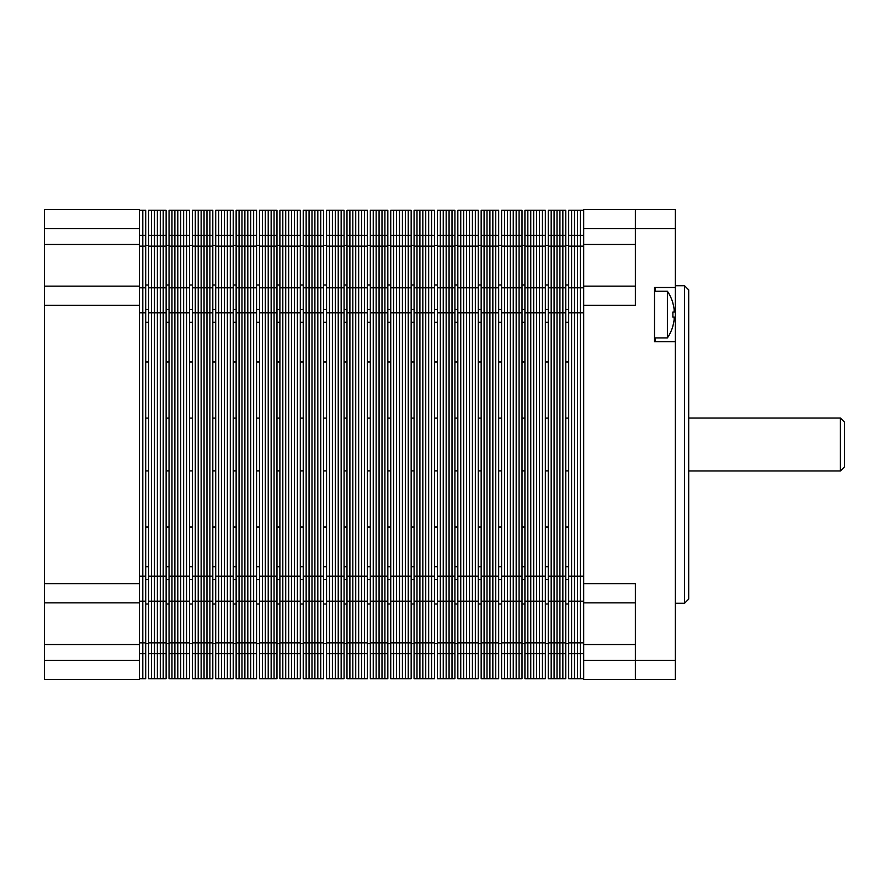 <?xml version="1.0" encoding="UTF-8"?>
<svg xmlns="http://www.w3.org/2000/svg" width="889" height="889" viewBox="0 0 889 889"><rect width="100%" height="100%" fill="white"/><g stroke="black" fill="none" stroke-linecap="round" stroke-linejoin="round"><path stroke-width="1.33" d="M44.45 602.853L44.45 209.471L139.462 209.471L139.462 602.853L44.45 602.853L44.45 679.529L139.462 679.529L139.462 644.525L44.45 644.525M44.45 286.147L139.462 286.147M139.462 602.853L139.462 644.525M840.383 418.041L844.55 422.208L844.55 466.792L840.383 470.959L840.383 418.041L688.697 418.041M145.707 678.696L142.796 678.696L142.796 287.814L145.707 287.814L145.707 678.696M145.707 601.186L142.796 601.186L142.796 678.696L139.462 678.696M139.462 287.814L142.796 287.814L142.796 210.304L145.707 210.304L145.707 287.814M148.63 287.814L148.63 210.304L151.541 210.304L151.541 287.814L154.464 287.814L154.464 678.696L148.63 678.696L148.63 287.814L151.541 287.814L151.541 678.696L151.541 601.186L148.63 601.186M154.464 601.186L151.541 601.186L151.541 210.304L154.464 210.304L154.464 287.814L157.375 287.814L157.375 678.696L154.464 678.696L154.464 210.304L157.375 210.304L157.375 287.814L160.298 287.814L160.298 678.696L157.375 678.696L157.375 601.186L154.464 601.186M160.298 601.186L157.375 601.186L157.375 210.304L160.298 210.304L160.298 287.814L163.209 287.814L163.209 678.696L160.298 678.696L160.298 210.304L163.209 210.304L163.209 287.814L166.132 287.814L166.132 678.696L163.209 678.696L163.209 601.186L160.298 601.186M166.132 601.186L163.209 601.186L163.209 210.304L166.132 210.304L166.132 287.814M174.877 287.814L177.8 287.814L177.8 678.696L174.877 678.696L174.877 210.304L174.877 678.696L169.043 678.696L169.043 287.814L171.966 287.814L171.966 678.696L171.966 601.186L169.043 601.186M169.043 287.814L169.043 210.304L171.966 210.304L171.966 287.814L174.889 287.814M174.877 210.304L177.8 210.304L177.8 287.814L180.711 287.814L180.711 678.696L177.8 678.696L177.8 601.186L171.966 601.186L171.966 210.304L174.889 210.304M180.711 601.186L177.8 601.186L177.8 210.304L180.711 210.304L180.711 287.814L183.634 287.814L183.634 678.696L180.711 678.696L180.711 210.304L183.634 210.304L183.634 287.814L186.546 287.814L186.546 678.696L183.634 678.696L183.634 601.186L180.711 601.186M189.468 601.186L183.634 601.186L183.634 210.304L186.546 210.304L186.546 287.814L189.468 287.814L189.468 678.696L186.546 678.696L186.546 210.304L189.468 210.304L189.468 287.814M192.38 287.814L192.38 210.304L195.302 210.304L195.302 287.814L198.214 287.814L198.214 678.696L192.38 678.696L192.38 287.814L195.302 287.814L195.302 678.696L195.302 601.186L192.38 601.186M198.214 601.186L195.302 601.186L195.302 210.304L198.214 210.304L198.214 287.814L201.136 287.814L201.136 678.696L198.214 678.696L198.214 210.304L201.136 210.304L201.136 287.814L204.048 287.814L204.048 678.696L201.136 678.696L201.136 601.186L198.214 601.186M204.048 601.186L201.136 601.186L201.136 210.304L204.048 210.304L204.048 287.814L206.97 287.814L206.97 678.696L204.048 678.696L204.048 210.304L206.97 210.304L206.97 287.814L209.882 287.814L209.882 678.696L206.97 678.696L206.97 601.186L204.048 601.186M212.804 601.186L206.97 601.186L206.97 210.304L209.882 210.304L209.882 287.814L212.804 287.814L212.804 678.696L209.882 678.696L209.882 210.304L212.804 210.304L212.804 287.814M215.716 287.814L215.716 210.304L218.638 210.304L218.638 287.814L221.55 287.814L221.55 678.696L215.716 678.696L215.716 287.814L218.638 287.814L218.638 678.696L218.638 601.186L215.716 601.186M221.55 601.186L218.638 601.186L218.638 210.304L221.55 210.304L221.55 287.814L224.473 287.814L224.473 678.696L221.55 678.696L221.55 210.304L224.473 210.304L224.473 287.814L227.384 287.814L227.384 678.696L224.473 678.696L224.473 601.186L221.55 601.186M227.384 601.186L224.473 601.186L224.473 210.304L227.384 210.304L227.384 287.814L230.307 287.814L230.307 678.696L227.384 678.696L227.384 210.304L230.307 210.304L230.307 287.814L233.218 287.814L233.218 678.696L230.307 678.696L230.307 601.186L227.384 601.186M233.218 601.186L230.307 601.186L230.307 210.304L233.218 210.304L233.218 287.814M236.141 287.814L236.141 210.304L239.052 210.304L239.052 287.814L241.975 287.814L241.975 678.696L236.141 678.696L236.141 287.814L239.052 287.814L239.052 678.696L239.052 601.186L236.141 601.186M241.975 601.186L239.052 601.186L239.052 210.304L241.975 210.304L241.975 287.814L244.886 287.814L244.886 678.696L241.975 678.696L241.975 210.304L244.886 210.304L244.886 287.814L247.809 287.814L247.809 678.696L244.886 678.696L244.886 601.186L241.975 601.186M247.809 601.186L244.886 601.186L244.886 210.304L247.809 210.304L247.809 287.814L250.72 287.814L250.72 678.696L247.809 678.696L247.809 210.304L250.72 210.304L250.72 287.814L253.643 287.814L253.643 678.696L250.72 678.696L250.72 601.186L247.809 601.186M256.554 601.186L250.72 601.186L250.72 210.304L253.643 210.304L253.643 287.814L256.554 287.814L256.554 678.696L253.643 678.696L253.643 210.304L256.554 210.304L256.554 287.814M259.477 287.814L259.477 210.304L262.388 210.304L262.388 287.814L265.311 287.814L265.311 678.696L259.477 678.696L259.477 287.814L262.388 287.814L262.388 678.696L262.388 601.186L259.477 601.186M265.311 601.186L262.388 601.186L262.388 210.304L265.311 210.304L265.311 287.814L268.222 287.814L268.222 678.696L265.311 678.696L265.311 210.304L268.222 210.304L268.222 287.814L271.145 287.814L271.145 678.696L268.222 678.696L268.222 601.186L265.311 601.186M271.145 601.186L268.222 601.186L268.222 210.304L271.145 210.304L271.145 287.814L274.056 287.814L274.056 678.696L271.145 678.696L271.145 210.304L274.056 210.304L274.056 287.814L276.979 287.814L276.979 678.696L274.056 678.696L274.056 601.186L271.145 601.186M276.979 601.186L274.056 601.186L274.056 210.304L276.979 210.304L276.979 287.814M279.891 287.814L279.891 210.304L282.813 210.304L282.813 287.814L285.725 287.814L285.725 678.696L279.891 678.696L279.891 287.814L282.813 287.814L282.813 678.696L282.813 601.186L279.891 601.186M285.725 601.186L282.813 601.186L282.813 210.304L285.725 210.304L285.725 287.814L288.647 287.814L288.647 678.696L285.725 678.696L285.725 210.304L288.647 210.304L288.647 287.814L291.559 287.814L291.559 678.696L288.647 678.696L288.647 601.186L285.725 601.186M291.559 601.186L288.647 601.186L288.647 210.304L291.559 210.304L291.559 287.814L294.481 287.814L294.481 678.696L291.559 678.696L291.559 210.304L294.481 210.304L294.481 287.814L297.393 287.814L297.393 678.696L294.481 678.696L294.481 601.186L291.559 601.186M300.315 601.186L294.481 601.186L294.481 210.304L297.393 210.304L297.393 287.814L300.315 287.814L300.315 678.696L297.393 678.696L297.393 210.304L300.315 210.304L300.315 287.814M303.227 287.814L303.227 210.304L306.149 210.304L306.149 287.814L309.061 287.814L309.061 678.696L303.227 678.696L303.227 287.814L306.149 287.814L306.149 678.696L306.149 601.186L303.227 601.186M309.061 601.186L306.149 601.186L306.149 210.304L309.061 210.304L309.061 287.814L311.983 287.814L311.983 678.696L309.061 678.696L309.061 210.304L311.983 210.304L311.983 287.814L314.895 287.814L314.895 678.696L311.983 678.696L311.983 601.186L309.061 601.186M314.895 601.186L311.983 601.186L311.983 210.304L314.895 210.304L314.895 287.814L317.817 287.814L317.817 678.696L314.895 678.696L314.895 210.304L317.817 210.304L317.817 287.814L320.729 287.814L320.729 678.696L317.817 678.696L317.817 601.186L314.895 601.186M323.652 601.186L317.817 601.186L317.817 210.304L320.729 210.304L320.729 287.814L323.652 287.814L323.652 678.696L320.729 678.696L320.729 210.304L323.652 210.304L323.652 287.814M326.563 287.814L326.563 210.304L329.486 210.304L329.486 287.814L332.397 287.814L332.397 678.696L326.563 678.696L326.563 287.814L329.486 287.814L329.486 678.696L329.486 601.186L326.563 601.186M332.397 601.186L329.486 601.186L329.486 210.304L332.397 210.304L332.397 287.814L335.32 287.814L335.32 678.696L332.397 678.696L332.397 210.304L335.32 210.304L335.32 287.814L338.231 287.814L338.231 678.696L335.32 678.696L335.32 601.186L332.397 601.186M338.231 601.186L335.32 601.186L335.32 210.304L338.231 210.304L338.231 287.814L341.154 287.814L341.154 678.696L338.231 678.696L338.231 210.304L341.154 210.304L341.154 287.814L344.065 287.814L344.065 678.696L341.154 678.696L341.154 601.186L338.231 601.186M344.065 601.186L341.154 601.186L341.154 210.304L344.065 210.304L344.065 287.814M346.988 287.814L346.988 210.304L349.899 210.304L349.899 287.814L352.822 287.814L352.822 678.696L346.988 678.696L346.988 287.814L349.899 287.814L349.899 678.696L349.899 601.186L346.988 601.186M352.822 601.186L349.899 601.186L349.899 210.304L352.822 210.304L352.822 287.814L355.733 287.814L355.733 678.696L352.822 678.696L352.822 210.304L355.733 210.304L355.733 287.814L358.656 287.814L358.656 678.696L355.733 678.696L355.733 601.186L352.822 601.186M358.656 601.186L355.733 601.186L355.733 210.304L358.656 210.304L358.656 287.814L361.567 287.814L361.567 678.696L358.656 678.696L358.656 210.304L361.567 210.304L361.567 287.814L364.49 287.814L364.49 678.696L361.567 678.696L361.567 601.186L358.656 601.186M367.401 601.186L361.567 601.186L361.567 210.304L364.49 210.304L364.49 287.814L367.401 287.814L367.401 678.696L364.49 678.696L364.49 210.304L367.401 210.304L367.401 287.814M370.324 287.814L370.324 210.304L373.236 210.304L373.236 287.814L376.158 287.814L376.158 678.696L370.324 678.696L370.324 287.814L373.236 287.814L373.236 678.696L373.236 601.186L370.324 601.186M376.158 601.186L373.236 601.186L373.236 210.304L376.158 210.304L376.158 287.814L379.07 287.814L379.07 678.696L376.158 678.696L376.158 210.304L379.07 210.304L379.07 287.814L381.992 287.814L381.992 678.696L379.07 678.696L379.07 601.186L376.158 601.186M381.992 601.186L379.07 601.186L379.07 210.304L381.992 210.304L381.992 287.814L384.904 287.814L384.904 678.696L381.992 678.696L381.992 210.304L384.904 210.304L384.904 287.814L387.826 287.814L387.826 678.696L384.904 678.696L384.904 601.186L381.992 601.186M387.826 601.186L384.904 601.186L384.904 210.304L387.826 210.304L387.826 287.814M390.738 287.814L390.738 210.304L393.66 210.304L393.66 287.814L396.572 287.814L396.572 678.696L390.738 678.696L390.738 287.814L393.66 287.814L393.66 678.696L393.66 601.186L390.738 601.186M396.572 601.186L393.66 601.186L393.66 210.304L396.572 210.304L396.572 287.814L399.494 287.814L399.494 678.696L396.572 678.696L396.572 210.304L399.494 210.304L399.494 287.814L402.406 287.814L402.406 678.696L399.494 678.696L399.494 601.186L396.572 601.186M402.406 601.186L399.494 601.186L399.494 210.304L402.406 210.304L402.406 287.814L405.328 287.814L405.328 678.696L402.406 678.696L402.406 210.304L405.328 210.304L405.328 287.814L408.24 287.814L408.24 678.696L405.328 678.696L405.328 601.186L402.406 601.186M411.163 601.186L405.328 601.186L405.328 210.304L408.24 210.304L408.24 287.814L411.163 287.814L411.163 678.696L408.24 678.696L408.24 210.304L411.163 210.304L411.163 287.814M414.074 287.814L414.074 210.304L416.997 210.304L416.997 287.814L419.908 287.814L419.908 678.696L414.074 678.696L414.074 287.814L416.997 287.814L416.997 678.696L416.997 601.186L414.074 601.186M419.908 601.186L416.997 601.186L416.997 210.304L419.908 210.304L419.908 287.814L422.831 287.814L422.831 678.696L419.908 678.696L419.908 210.304L422.831 210.304L422.831 287.814L425.742 287.814L425.742 678.696L422.831 678.696L422.831 601.186L419.908 601.186M425.742 601.186L422.831 601.186L422.831 210.304L425.742 210.304L425.742 287.814L428.665 287.814L428.665 678.696L425.742 678.696L425.742 210.304L428.665 210.304L428.665 287.814L431.576 287.814L431.576 678.696L428.665 678.696L428.665 601.186L425.742 601.186M434.499 601.186L428.665 601.186L428.665 210.304L431.576 210.304L431.576 287.814L434.499 287.814L434.499 678.696L431.576 678.696L431.576 210.304L434.499 210.304L434.499 287.814M437.41 287.814L437.41 210.304L440.333 210.304L440.333 287.814L443.244 287.814L443.244 678.696L437.41 678.696L437.41 287.814L440.333 287.814L440.333 678.696L440.333 601.186L437.41 601.186M443.244 601.186L440.333 601.186L440.333 210.304L443.244 210.304L443.244 287.814L446.167 287.814L446.167 678.696L443.244 678.696L443.244 210.304L446.167 210.304L446.167 287.814L449.078 287.814L449.078 678.696L446.167 678.696L446.167 601.186L443.244 601.186M449.078 601.186L446.167 601.186L446.167 210.304L449.078 210.304L449.078 287.814L452.001 287.814L452.001 678.696L449.078 678.696L449.078 210.304L452.001 210.304L452.001 287.814L454.912 287.814L454.912 678.696L452.001 678.696L452.001 601.186L449.078 601.186M454.912 601.186L452.001 601.186L452.001 210.304L454.912 210.304L454.912 287.814M457.835 287.814L457.835 210.304L460.746 210.304L460.746 287.814L463.669 287.814L463.669 678.696L457.835 678.696L457.835 287.814L460.746 287.814L460.746 678.696L460.746 601.186L457.835 601.186M463.669 601.186L460.746 601.186L460.746 210.304L463.669 210.304L463.669 287.814L466.581 287.814L466.581 678.696L463.669 678.696L463.669 210.304L466.581 210.304L466.581 287.814L469.503 287.814L469.503 678.696L466.581 678.696L466.581 601.186L463.669 601.186M469.503 601.186L466.581 601.186L466.581 210.304L469.503 210.304L469.503 287.814L472.415 287.814L472.415 678.696L469.503 678.696L469.503 210.304L472.415 210.304L472.415 287.814L475.337 287.814L475.337 678.696L472.415 678.696L472.415 601.186L469.503 601.186M478.249 601.186L472.415 601.186L472.415 210.304L475.337 210.304L475.337 287.814L478.249 287.814L478.249 678.696L475.337 678.696L475.337 210.304L478.249 210.304L478.249 287.814M481.171 287.814L481.171 210.304L484.083 210.304L484.083 287.814L487.005 287.814L487.005 678.696L481.171 678.696L481.171 287.814L484.083 287.814L484.083 678.696L484.083 601.186L481.171 601.186M487.005 601.186L484.083 601.186L484.083 210.304L487.005 210.304L487.005 287.814L489.917 287.814L489.917 678.696L487.005 678.696L487.005 210.304L489.917 210.304L489.917 287.814L492.839 287.814L492.839 678.696L489.917 678.696L489.917 601.186L487.005 601.186M492.839 601.186L489.917 601.186L489.917 210.304L492.839 210.304L492.839 287.814L495.751 287.814L495.751 678.696L492.839 678.696L492.839 210.304L495.751 210.304L495.751 287.814L498.673 287.814L498.673 678.696L495.751 678.696L495.751 601.186L492.839 601.186M498.673 601.186L495.751 601.186L495.751 210.304L498.673 210.304L498.673 287.814M501.585 287.814L501.585 210.304L504.508 210.304L504.508 287.814L507.419 287.814L507.419 678.696L501.585 678.696L501.585 287.814L504.508 287.814L504.508 678.696L504.508 601.186L501.585 601.186M507.419 601.186L504.508 601.186L504.508 210.304L507.419 210.304L507.419 287.814L510.342 287.814L510.342 678.696L507.419 678.696L507.419 210.304L510.342 210.304L510.342 287.814L513.253 287.814L513.253 678.696L510.342 678.696L510.342 601.186L507.419 601.186M513.253 601.186L510.342 601.186L510.342 210.304L513.253 210.304L513.253 287.814L516.176 287.814L516.176 678.696L513.253 678.696L513.253 210.304L516.176 210.304L516.176 287.814L519.087 287.814L519.087 678.696L516.176 678.696L516.176 601.186L513.253 601.186M522.01 601.186L516.176 601.186L516.176 210.304L519.087 210.304L519.087 287.814L522.01 287.814L522.01 678.696L519.087 678.696L519.087 210.304L522.01 210.304L522.01 287.814M524.921 287.814L524.921 210.304L527.844 210.304L527.844 287.814L530.755 287.814L530.755 678.696L524.921 678.696L524.921 287.814L527.844 287.814L527.844 678.696L527.844 601.186L524.921 601.186M530.755 601.186L527.844 601.186L527.844 210.304L530.755 210.304L530.755 287.814L533.678 287.814L533.678 678.696L530.755 678.696L530.755 210.304L533.678 210.304L533.678 287.814L536.589 287.814L536.589 678.696L533.678 678.696L533.678 601.186L530.755 601.186M536.589 601.186L533.678 601.186L533.678 210.304L536.589 210.304L536.589 287.814L539.512 287.814L539.512 678.696L536.589 678.696L536.589 210.304L539.512 210.304L539.512 287.814L542.423 287.814L542.423 678.696L539.512 678.696L539.512 601.186L536.589 601.186M545.346 601.186L539.512 601.186L539.512 210.304L542.423 210.304L542.423 287.814L545.346 287.814L545.346 678.696L542.423 678.696L542.423 210.304L545.346 210.304L545.346 287.814M548.257 287.814L548.257 210.304L551.18 210.304L551.18 287.814L554.091 287.814L554.091 678.696L548.257 678.696L548.257 287.814L551.18 287.814L551.18 678.696L551.18 601.186L548.257 601.186M554.091 601.186L551.18 601.186L551.18 210.304L554.091 210.304L554.091 287.814L557.014 287.814L557.014 678.696L554.091 678.696L554.091 210.304L557.014 210.304L557.014 287.814L559.926 287.814L559.926 678.696L557.014 678.696L557.014 601.186L554.091 601.186M559.926 601.186L557.014 601.186L557.014 210.304L559.926 210.304L559.926 287.814L562.848 287.814L562.848 678.696L559.926 678.696L559.926 210.304L562.848 210.304L562.848 287.814L565.76 287.814L565.76 678.696L562.848 678.696L562.848 601.186L559.926 601.186M565.76 601.186L562.848 601.186L562.848 210.304L565.76 210.304L565.76 287.814M568.682 287.814L568.682 210.304L571.594 210.304L571.594 287.814L574.516 287.814L574.516 678.696L568.682 678.696L568.682 287.814L571.594 287.814L571.594 678.696L571.594 601.186L568.682 601.186M574.516 601.186L571.594 601.186L571.594 210.304L574.516 210.304L574.516 287.814L577.428 287.814L577.428 678.696L574.516 678.696L574.516 210.304L577.428 210.304L577.428 287.814L580.35 287.814L580.35 678.696L577.428 678.696L577.428 601.186L574.516 601.186M583.684 601.186L577.428 601.186L577.428 210.304L580.35 210.304L580.35 287.814L580.35 210.304L583.684 210.304M583.684 678.696L580.35 678.696L580.35 287.814L583.684 287.814M139.462 210.304L142.796 210.304L142.796 601.186L139.462 601.186M145.707 309.339L148.63 309.339M166.132 309.339L169.043 309.339M189.468 309.339L192.38 309.339M212.804 309.339L215.716 309.339M233.218 309.339L236.141 309.339M256.554 309.339L259.477 309.339M276.979 309.339L279.891 309.339M300.315 309.339L303.227 309.339M323.652 309.339L326.563 309.339M344.065 309.339L346.988 309.339M145.707 285.002L148.63 285.002M166.132 285.002L169.043 285.002M189.468 285.002L192.38 285.002M212.804 285.002L215.716 285.002M233.218 285.002L236.141 285.002M256.554 285.002L259.477 285.002M276.979 285.002L279.891 285.002M300.315 285.002L303.227 285.002M323.652 285.002L326.563 285.002M344.065 285.002L346.988 285.002M166.132 579.661L169.043 579.661L166.132 579.672M189.468 579.661L192.38 579.661L189.468 579.672M212.804 579.661L215.716 579.661L212.804 579.672M233.218 579.661L236.141 579.661L233.218 579.672M256.554 579.661L259.477 579.661L256.554 579.672M276.979 579.661L279.891 579.661L276.979 579.672M300.315 579.661L303.227 579.661L300.315 579.672M323.652 579.661L326.563 579.661L323.652 579.672M344.065 579.661L346.988 579.661L344.065 579.672M166.132 470.881L169.043 470.881L166.132 470.903M189.468 470.881L192.38 470.881L189.468 470.903M212.804 470.881L215.716 470.881L212.804 470.903M233.218 470.881L236.141 470.881L233.218 470.903M256.554 470.881L259.477 470.881L256.554 470.903M276.979 470.881L279.891 470.881L276.979 470.903M300.315 470.881L303.227 470.881L300.315 470.903M323.652 470.881L326.563 470.881L323.652 470.903M344.065 470.881L346.988 470.881L344.065 470.903M166.132 322.307L169.043 322.307L166.132 322.318M189.468 322.307L192.38 322.307L189.468 322.318M212.804 322.307L215.716 322.307L212.804 322.318M233.218 322.307L236.141 322.307L233.218 322.318M256.554 322.307L259.477 322.307L256.554 322.318M276.979 322.307L279.891 322.307L276.979 322.318M300.315 322.307L303.227 322.307L300.315 322.318M323.652 322.307L326.563 322.307L323.652 322.318M344.065 322.307L346.988 322.307L344.065 322.318M145.707 245.308L148.63 245.308M166.132 245.308L169.043 245.308M189.468 245.308L192.38 245.308M212.804 245.308L215.716 245.308M233.218 245.308L236.141 245.308M256.554 245.308L259.477 245.308M276.979 245.308L279.891 245.308M300.315 245.308L303.227 245.308M323.652 245.308L326.563 245.308M344.065 245.308L346.988 245.308M145.707 643.692L148.63 643.692M166.132 643.692L169.043 643.692M189.468 643.692L192.38 643.692M212.804 643.692L215.716 643.692M233.218 643.692L236.141 643.692M256.554 643.692L259.477 643.692M276.979 643.692L279.891 643.692M300.315 643.692L303.227 643.692M323.652 643.692L326.563 643.692M344.065 643.692L346.988 643.692M145.707 604.02L148.63 604.02M166.132 604.02L169.043 604.02M189.468 604.02L192.38 604.02M212.804 604.02L215.716 604.02M233.218 604.02L236.141 604.02M256.554 604.02L259.477 604.02M276.979 604.02L279.891 604.02M300.315 604.02L303.227 604.02M323.652 604.02L326.563 604.02M344.065 604.02L346.988 604.02M145.707 579.672L148.63 579.672M145.707 566.693L148.63 566.693M166.132 566.693L169.043 566.693M189.468 566.693L192.38 566.693M212.804 566.693L215.716 566.693M233.218 566.693L236.141 566.693M256.554 566.693L259.477 566.693M276.979 566.693L279.891 566.693M300.315 566.693L303.227 566.693M323.652 566.693L326.563 566.693M344.065 566.693L346.988 566.693M145.707 527.01L148.63 527.01M166.132 527.01L169.043 527.01M189.468 527.01L192.38 527.01M212.804 527.01L215.716 527.01M233.218 527.01L236.141 527.01M256.554 527.01L259.477 527.01M276.979 527.01L279.891 527.01M300.315 527.01L303.227 527.01M323.652 527.01L326.563 527.01M344.065 527.01L346.988 527.01M145.707 470.903L148.63 470.903M145.707 418.119L148.63 418.119M166.132 418.119L169.043 418.119M189.468 418.119L192.38 418.119M212.804 418.119L215.716 418.119M233.218 418.119L236.141 418.119M256.554 418.119L259.477 418.119M276.979 418.119L279.891 418.119M300.315 418.119L303.227 418.119M323.652 418.119L326.563 418.119M344.065 418.119L346.988 418.119M145.707 361.99L148.63 361.99M166.132 361.99L169.043 361.99M189.468 361.99L192.38 361.99M212.804 361.99L215.716 361.99M233.218 361.99L236.141 361.99M256.554 361.99L259.477 361.99M276.979 361.99L279.891 361.99M300.315 361.99L303.227 361.99M323.652 361.99L326.563 361.99M344.065 361.99L346.988 361.99M145.707 322.318L148.63 322.318M568.682 579.661L565.76 579.661M548.257 579.661L545.346 579.661M524.921 579.661L522.01 579.661M501.585 579.661L498.673 579.661M481.171 579.661L478.249 579.661M457.835 579.661L454.912 579.661M437.41 579.661L434.499 579.661M414.074 579.661L411.163 579.661M390.738 579.661L387.826 579.661M370.324 579.661L367.401 579.661M568.682 603.998L565.76 603.998M548.257 603.998L545.346 603.998M524.921 603.998L522.01 603.998M501.585 603.998L498.673 603.998M481.171 603.998L478.249 603.998M457.835 603.998L454.912 603.998M437.41 603.998L434.499 603.998M414.074 603.998L411.163 603.998M390.738 603.998L387.826 603.998M370.324 603.998L367.401 603.998M568.682 643.692L565.76 643.692M548.257 643.692L545.346 643.692M524.921 643.692L522.01 643.692M501.585 643.692L498.673 643.692M481.171 643.692L478.249 643.692M457.835 643.692L454.912 643.692M437.41 643.692L434.499 643.692M414.074 643.692L411.163 643.692M390.738 643.692L387.826 643.692M370.324 643.692L367.401 643.692M568.682 566.693L565.76 566.693L568.682 566.682M548.257 566.693L545.346 566.693L548.257 566.682M524.921 566.693L522.01 566.693L524.921 566.682M501.585 566.693L498.673 566.693L501.585 566.682M481.171 566.693L478.249 566.693L481.171 566.682M457.835 566.693L454.912 566.693L457.835 566.682M437.41 566.693L434.499 566.693L437.41 566.682M414.074 566.693L411.163 566.693L414.074 566.682M390.738 566.693L387.826 566.693L390.738 566.682M370.324 566.693L367.401 566.693L370.324 566.682M568.682 418.119L565.76 418.119L568.682 418.097M548.257 418.119L545.346 418.119L548.257 418.097M524.921 418.119L522.01 418.119L524.921 418.097M501.585 418.119L498.673 418.119L501.585 418.097M481.171 418.119L478.249 418.119L481.171 418.097M457.835 418.119L454.912 418.119L457.835 418.097M437.41 418.119L434.499 418.119L437.41 418.097M414.074 418.119L411.163 418.119L414.074 418.097M390.738 418.119L387.826 418.119L390.738 418.097M370.324 418.119L367.401 418.119L370.324 418.097M568.682 309.339L565.76 309.339L568.682 309.328M548.257 309.339L545.346 309.339L548.257 309.328M524.921 309.339L522.01 309.339L524.921 309.328M501.585 309.339L498.673 309.339L501.585 309.328M481.171 309.339L478.249 309.339L481.171 309.328M457.835 309.339L454.912 309.339L457.835 309.328M437.41 309.339L434.499 309.339L437.41 309.328M414.074 309.339L411.163 309.339L414.074 309.328M390.738 309.339L387.826 309.339L390.738 309.328M370.324 309.339L367.401 309.339L370.324 309.328M568.682 245.308L565.76 245.308M548.257 245.308L545.346 245.308M524.921 245.308L522.01 245.308M501.585 245.308L498.673 245.308M481.171 245.308L478.249 245.308M457.835 245.308L454.912 245.308M437.41 245.308L434.499 245.308M414.074 245.308L411.163 245.308M390.738 245.308L387.826 245.308M370.324 245.308L367.401 245.308M568.682 284.98L565.76 284.98M548.257 284.98L545.346 284.98M524.921 284.98L522.01 284.98M501.585 284.98L498.673 284.98M481.171 284.98L478.249 284.98M457.835 284.98L454.912 284.98M437.41 284.98L434.499 284.98M414.074 284.98L411.163 284.98M390.738 284.98L387.826 284.98M370.324 284.98L367.401 284.98M568.682 322.307L565.76 322.307M548.257 322.307L545.346 322.307M524.921 322.307L522.01 322.307M501.585 322.307L498.673 322.307M481.171 322.307L478.249 322.307M457.835 322.307L454.912 322.307M437.41 322.307L434.499 322.307M414.074 322.307L411.163 322.307M390.738 322.307L387.826 322.307M370.324 322.307L367.401 322.307M568.682 361.99L565.76 361.99M548.257 361.99L545.346 361.99M524.921 361.99L522.01 361.99M501.585 361.99L498.673 361.99M481.171 361.99L478.249 361.99M457.835 361.99L454.912 361.99M437.41 361.99L434.499 361.99M414.074 361.99L411.163 361.99M390.738 361.99L387.826 361.99M370.324 361.99L367.401 361.99M568.682 470.881L565.76 470.881M548.257 470.881L545.346 470.881M524.921 470.881L522.01 470.881M501.585 470.881L498.673 470.881M481.171 470.881L478.249 470.881M457.835 470.881L454.912 470.881M437.41 470.881L434.499 470.881M414.074 470.881L411.163 470.881M390.738 470.881L387.826 470.881M370.324 470.881L367.401 470.881M568.682 527.01L565.76 527.01M548.257 527.01L545.346 527.01M524.921 527.01L522.01 527.01M501.585 527.01L498.673 527.01M481.171 527.01L478.249 527.01M457.835 527.01L454.912 527.01M437.41 527.01L434.499 527.01M414.074 527.01L411.163 527.01M390.738 527.01L387.826 527.01M370.324 527.01L367.401 527.01M654.526 341.054L655.36 341.054L655.36 337.909L655.36 341.665M655.36 287.491L655.36 291.236M635.357 679.529L583.684 679.529L583.684 660.36L635.357 660.36L635.357 679.529L675.362 679.529L675.362 287.491L675.362 341.665L654.526 341.665L654.526 287.491L675.362 287.491L675.362 209.471L635.357 209.471L635.357 228.64L583.684 228.64L583.684 209.471L635.357 209.471M675.362 660.36L635.357 660.36L635.357 583.684L583.684 583.684L583.684 286.147L635.357 286.147M583.684 305.316L635.357 305.316L635.357 228.64L675.362 228.64M583.684 660.36L583.684 583.684M635.357 602.853L583.684 602.853M583.684 286.147L583.684 228.64M688.697 289.903L688.697 599.097L684.53 603.264L684.53 285.725L675.362 285.725M674.229 310.372L674.151 309.572A41.594 41.594 0 0 0 672.829 303.06A41.594 41.594 0 0 1 674.151 309.572L674.151 312.072L672.829 312.072A40.45 35.038 90 0 1 672.829 317.073L674.151 317.073L674.151 319.573A41.594 41.594 0 0 1 672.829 326.096L672.895 326.13A41.672 41.672 0 0 1 667.383 337.909L667.383 291.236A41.672 41.672 0 0 1 672.895 303.016L672.895 303.016M672.829 312.072L674.24 311.928M674.151 319.573L674.151 317.073L672.829 317.073M654.526 291.236L667.383 291.236M667.383 337.909L654.526 337.909M44.45 244.475L139.462 244.475M139.462 228.64L44.45 228.64M139.462 305.316L44.45 305.316M44.45 583.684L139.462 583.684M44.45 660.36L139.462 660.36M139.462 653.693L145.707 653.693M145.707 642.858L139.462 642.858M139.462 576.183L145.707 576.183M145.707 312.817L139.462 312.817M139.462 246.142L145.707 246.142M145.707 235.307L139.462 235.307M148.63 653.693L166.132 653.693M166.132 642.858L148.63 642.858M148.63 576.183L166.132 576.183M166.132 312.817L148.63 312.817M148.63 246.142L166.132 246.142M166.132 235.307L148.63 235.307M169.043 653.693L174.889 653.693M189.468 642.858L169.043 642.858M169.043 576.183L174.889 576.183M189.468 312.817L169.043 312.817M169.043 246.142L174.889 246.142M189.468 235.307L169.043 235.307M174.877 653.693L189.468 653.693M174.877 576.183L189.468 576.183M174.877 246.142L189.468 246.142M192.38 653.693L212.804 653.693M212.804 642.858L192.38 642.858M192.38 576.183L212.804 576.183M212.804 312.817L192.38 312.817M192.38 246.142L212.804 246.142M212.804 235.307L192.38 235.307M215.716 653.693L233.218 653.693M233.218 642.858L215.716 642.858M215.716 576.183L233.218 576.183M233.218 312.817L215.716 312.817M215.716 246.142L233.218 246.142M233.218 235.307L215.716 235.307M236.141 653.693L256.554 653.693M256.554 642.858L236.141 642.858M236.141 576.183L256.554 576.183M256.554 312.817L236.141 312.817M236.141 246.142L256.554 246.142M256.554 235.307L236.141 235.307M259.477 653.693L276.979 653.693M276.979 642.858L259.477 642.858M259.477 576.183L276.979 576.183M276.979 312.817L259.477 312.817M259.477 246.142L276.979 246.142M276.979 235.307L259.477 235.307M279.891 653.693L300.315 653.693M300.315 642.858L279.891 642.858M279.891 576.183L300.315 576.183M300.315 312.817L279.891 312.817M279.891 246.142L300.315 246.142M300.315 235.307L279.891 235.307M303.227 653.693L323.652 653.693M323.652 642.858L303.227 642.858M303.227 576.183L323.652 576.183M323.652 312.817L303.227 312.817M303.227 246.142L323.652 246.142M323.652 235.307L303.227 235.307M326.563 653.693L344.065 653.693M344.065 642.858L326.563 642.858M326.563 576.183L344.065 576.183M344.065 312.817L326.563 312.817M326.563 246.142L344.065 246.142M344.065 235.307L326.563 235.307M346.988 653.693L367.401 653.693M367.401 642.858L346.988 642.858M346.988 576.183L367.401 576.183M367.401 312.817L346.988 312.817M346.988 246.142L367.401 246.142M367.401 235.307L346.988 235.307M370.324 653.693L387.826 653.693M387.826 642.858L370.324 642.858M370.324 576.183L387.826 576.183M387.826 312.817L370.324 312.817M370.324 246.142L387.826 246.142M387.826 235.307L370.324 235.307M390.738 653.693L411.163 653.693M411.163 642.858L390.738 642.858M390.738 576.183L411.163 576.183M411.163 312.817L390.738 312.817M390.738 246.142L411.163 246.142M411.163 235.307L390.738 235.307M414.074 653.693L434.499 653.693M434.499 642.858L414.074 642.858M414.074 576.183L434.499 576.183M434.499 312.817L414.074 312.817M414.074 246.142L434.499 246.142M434.499 235.307L414.074 235.307M437.41 653.693L454.912 653.693M454.912 642.858L437.41 642.858M437.41 576.183L454.912 576.183M454.912 312.817L437.41 312.817M437.41 246.142L454.912 246.142M454.912 235.307L437.41 235.307M457.835 653.693L478.249 653.693M478.249 642.858L457.835 642.858M457.835 576.183L478.249 576.183M478.249 312.817L457.835 312.817M457.835 246.142L478.249 246.142M478.249 235.307L457.835 235.307M481.171 653.693L498.673 653.693M498.673 642.858L481.171 642.858M481.171 576.183L498.673 576.183M498.673 312.817L481.171 312.817M481.171 246.142L498.673 246.142M498.673 235.307L481.171 235.307M501.585 653.693L522.01 653.693M522.01 642.858L501.585 642.858M501.585 576.183L522.01 576.183M522.01 312.817L501.585 312.817M501.585 246.142L522.01 246.142M522.01 235.307L501.585 235.307M524.921 653.693L545.346 653.693M545.346 642.858L524.921 642.858M524.921 576.183L545.346 576.183M545.346 312.817L524.921 312.817M524.921 246.142L545.346 246.142M545.346 235.307L524.921 235.307M548.257 653.693L565.76 653.693M565.76 642.858L548.257 642.858M548.257 576.183L565.76 576.183M565.76 312.817L548.257 312.817M548.257 246.142L565.76 246.142M565.76 235.307L548.257 235.307M568.682 653.693L583.684 653.693M583.684 642.858L568.682 642.858M568.682 576.183L583.684 576.183M583.684 312.817L568.682 312.817M568.682 246.142L583.684 246.142M583.684 235.307L568.682 235.307M635.357 644.525L583.684 644.525M583.684 244.475L635.357 244.475M840.383 470.959L688.697 470.959M688.697 289.892L684.53 285.736M675.362 603.275L684.53 603.275"/></g></svg>
